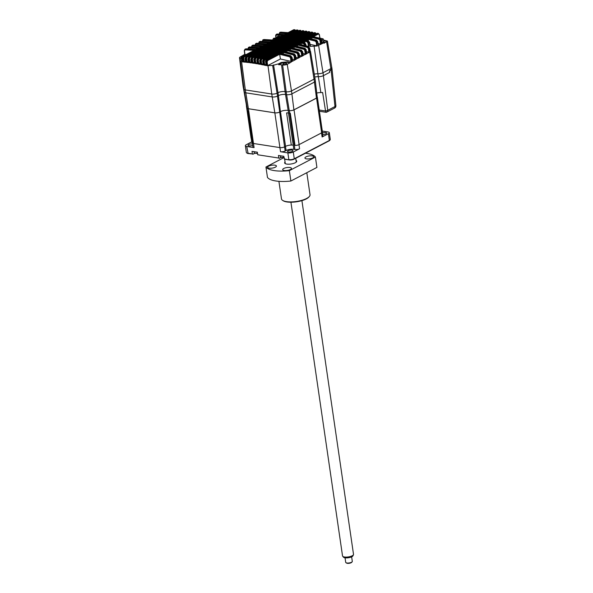 <?xml version="1.0" encoding="UTF-8"?>
<svg xmlns="http://www.w3.org/2000/svg" width="593" height="593" viewBox="0 0 593 593"><rect width="100%" height="100%" fill="white"/><g stroke="black" fill="none" stroke-linecap="round" stroke-linejoin="round"><path stroke-width="0.89" d="M283.387 63.621A1.89 0.623 171.7 0 1 285.418 63.169A1.89 0.623 171.7 0 1 286.678 63.57A1.89 0.623 171.7 0 1 286.234 64.066A1.89 0.623 171.7 0 1 284.21 64.511A1.89 0.623 171.7 0 1 282.943 64.118A1.89 0.623 171.7 0 1 283.387 63.621M242.055 57.981A1.89 0.623 171.7 0 1 240.966 57.58A1.89 0.623 171.7 0 1 241.41 57.091A1.89 0.623 171.7 0 1 242.374 56.765M323.459 41.236A1.89 0.623 171.7 0 1 325.483 40.784A1.89 0.623 171.7 0 1 326.743 41.184A1.89 0.623 171.7 0 1 326.298 41.68A1.89 0.623 171.7 0 1 324.275 42.125A1.89 0.623 171.7 0 1 323.015 41.732A1.89 0.623 171.7 0 1 323.459 41.236M321.473 39.775L323.2 38.871L323.37 39.976L327.418 41.058L324.097 43.267L324.008 42.696L321.999 43.741L321.354 40.005L319.975 38.308L319.39 38.612L311.681 36.736L308.679 38.3L316.558 40.139L317.707 41.606M302.823 42.251L304.743 41.243L304.958 42.859M306.944 41.762L304.743 41.265L304.624 40.48L307.256 41.073L306.944 41.762L307.915 42.918L308.419 46.469M307.915 42.918L308.53 42.859L309.072 46.617L308.449 46.647M308.493 41.028L309.798 42.407L309.427 42.652L308.123 40.828L307.256 41.073L308.53 42.859L309.427 42.652L310.102 46.373L314.105 46.18L317.892 73.777A5.048 1.66 -8.3 0 0 314.268 74.169M310.487 46.135L309.605 42.311M310.28 46.002L310.102 46.373L310.28 46.002M308.293 45.557L308.938 45.698M308.442 40.843L308.108 38.597L305.106 40.168L308.293 40.798L305.477 40.183M308.108 38.597L315.528 40.376L316.832 42.185L317.359 45.957L314.105 46.18M317.359 45.957L310.161 44.364M312.014 38.997L311.681 36.736M309.865 38.501L311.792 37.492L319.071 39.301L319.968 40.443L320.746 40.317L321.302 44.104L318.226 43.585M321.302 44.104L318.352 45.298M318.382 45.617L317.722 41.881L318.545 45.439M315.209 41.065L316.232 42.236L317.722 41.881L316.38 40.161L315.209 41.065L308.227 39.383M316.744 40.339L309.049 38.315M309.509 38.686L308.679 38.3L309.509 38.686M323.37 39.976L321.658 40.873M272.773 39.998L273.818 38.352L277.42 38.271L280.415 36.707L277.791 36.484A0.556 0.371 -85.6 0 0 277.531 37.189L279.74 37.366M276.864 38.182L277.531 37.189M283.676 34.95L280.963 36.366L278.258 36.129A0.556 0.378 -85.4 0 0 278.11 36.158L277.05 36.766L276.664 37.974L277.05 36.766L278.11 36.158L280.978 36.41L283.98 34.846L276.805 34.35A0.556 0.378 -87.3 0 0 276.553 35.046L283.306 35.506M280.415 36.707L279.74 37.337L280.415 36.707M280.111 36.81L277.405 38.226L274.989 38.085M274.366 38.093L273.492 38.367L276.857 38.567L273.884 40.398L263.937 39.553A0.556 0.378 -88.3 0 1 264.204 39.561M263.64 39.583L262.773 39.931A1.668 1.149 62.4 0 1 262.773 39.931A1.668 1.149 62.4 0 1 263.188 39.835L263.351 39.761M272.602 41.095L262.944 40.546A0.556 0.378 -88.4 0 1 263.181 39.842L262.269 41.436M269.037 42.955L259.371 42.407A0.556 0.378 -88.4 0 1 259.615 41.703L269.711 42.296L269.037 42.926L266.746 44.119L256.636 43.259A0.556 0.378 -88.3 0 1 256.769 43.23L266.694 43.815L269.407 42.4M265.471 44.816L255.805 44.267A0.556 0.378 -88.4 0 1 256.043 43.571L266.146 44.156L263.181 45.98L253.07 45.12A0.556 0.378 -88.3 0 1 253.204 45.09L263.129 45.676L265.842 44.26M261.898 46.677L252.24 46.128A0.556 0.378 -88.4 0 1 252.477 45.431L262.573 46.017L259.615 47.84L249.505 46.98A0.556 0.378 -88.3 0 1 249.638 46.951L259.564 47.536L262.276 46.121M258.333 48.544L248.667 47.989A0.556 0.378 -88.4 0 1 248.912 47.292L259.008 47.877L256.043 49.708L245.517 48.937L255.442 49.745L243.1 56.179L242.263 58.27L242.952 58.336L243.76 56.239L243.1 56.179A0.556 0.385 -117.6 0 0 242.937 56.209L242.937 56.209A0.556 0.385 -117.6 0 0 242.789 56.424M279.681 54.252L279.57 53.496L289.933 56.098L289.614 56.78L290.496 57.921L291.274 57.795L291.83 61.583L280.378 58.981L279.681 54.252L267.695 60.508L267.146 61.902L265.671 61.872L266.109 65.526L263.959 65.074L263.418 61.39L264.27 59.3A0.556 0.385 62.4 0 1 264.745 59.878L264.196 61.272L262.662 60.997M277.072 93.197L272.639 65.43L266.909 65.697L267.688 65.608L267.146 61.902M280.378 58.981L267.688 65.608M291.83 61.583L290.081 62.776L287.59 62.391A4.44 1.46 -8.3 0 0 281.393 63.362L278.71 64.763L278.584 63.844L281.26 62.443L287.509 61.828A302.237 208.054 62.4 0 1 290.044 62.517M272.639 65.43L278.584 63.844M278.71 64.763A5.574 1.831 171.7 0 1 281.527 64.822L282.616 64.993L286.174 91.774L285.077 91.596A5.055 1.66 -8.3 0 0 278.013 92.701L277.087 93.19A3.825 1.253 171.7 0 1 271.75 94.02L245.324 89.906A3.825 1.253 171.7 0 1 243.997 89.18A3.825 1.253 171.7 0 1 243.997 89.032M290.081 62.776L287.227 64.266A3.306 1.082 171.7 0 1 282.616 64.993M240.936 60.738L240.632 58.455A3.306 1.082 171.7 0 1 239.49 57.817A3.306 1.082 171.7 0 1 240.269 56.958L244.739 54.356M240.632 58.455L241.722 58.625A5.574 1.831 171.7 0 1 242.129 58.7M242.189 60.063L240.484 61.338L244.034 89.298M242.196 58.025L242.7 61.931L240.484 61.338M275.938 38.108L275.649 35.78L275.886 34.772L277.072 34.046L276.538 34.186M276.086 38.122L275.819 35.951L276.553 35.046M283.306 35.476L283.98 34.846L283.306 35.476M277.109 36.699L278.258 36.129A0.556 0.378 -85.4 0 1 278.399 36.18M286.879 33.645L279.777 33.186A0.556 0.371 -87.5 0 1 280.022 32.489L287.553 32.978L286.871 33.616L284.588 34.809L277.072 34.046A0.556 0.378 -87.4 0 1 277.205 34.016L276.538 34.194M278.977 34.105L280.608 32.185L288.116 32.682L293.594 29.776A0.556 0.385 62.4 0 1 293.75 29.746L294.187 29.65M243.389 61.316L244.123 60.931M254.768 50.405L245.102 49.856A0.556 0.378 -88.4 0 1 245.339 49.152L245.932 48.848A0.556 0.378 -88.3 0 1 246.199 48.856M246.184 54.519L244.931 54.474L244.486 50.761L245.102 49.856M245.102 58.299L245.85 58.625L246.666 56.535L246.013 56.461L245.168 58.551L245.606 62.213L243.486 62.006L242.952 58.336L243.723 58.21L244.272 56.817A0.556 0.385 -117.6 0 0 243.76 56.239L294.41 29.806A0.556 0.385 62.4 0 1 294.929 30.384L295.803 31.029M245.317 61.309L244.257 61.857L243.723 58.21M310.384 32.971L309.502 32.326A0.556 0.385 62.4 0 0 309.02 31.748L308.36 31.637L257.718 58.07L258.37 58.181A0.556 0.385 62.4 0 1 258.859 58.759L258.311 60.152L257.532 60.271L258.37 58.181L309.516 31.659L308.36 31.637A0.556 0.385 62.4 0 0 308.175 31.659L308.849 31.548M260.053 63.221L258.074 63.962L257.532 60.271L256.851 60.152L257.288 63.822L255.146 63.473L254.605 59.789L255.435 57.699A0.556 0.385 62.4 0 1 255.924 58.27L255.375 59.663L254.264 59.73A1.668 1.075 -81.2 0 1 255.109 57.647A290.555 200.011 62.4 0 1 255.435 57.699L306.566 31.177L305.425 31.162A0.556 0.385 -117.6 0 0 305.247 31.184L305.247 31.184A0.556 0.385 -117.6 0 0 305.121 31.318M313.319 33.505L312.444 32.86A0.556 0.385 62.4 0 0 311.962 32.281L311.303 32.163L260.653 58.596L261.32 58.722A0.556 0.385 62.4 0 1 261.795 59.293L261.246 60.686L260.475 60.805L261.32 58.722L312.467 32.2L311.303 32.163A0.556 0.385 62.4 0 0 311.11 32.185L311.799 32.074M262.995 63.755L261.016 64.489L260.475 60.805L259.786 60.679L260.223 64.34L258.074 63.962M316.269 34.09L315.394 33.438A0.556 0.385 62.4 0 0 314.92 32.867L314.253 32.734L263.603 59.167L264.27 59.3L315.432 32.785L314.253 32.734A0.556 0.385 62.4 0 0 314.053 32.756L314.764 32.645M265.938 64.348L263.959 65.074M265.642 61.865L266.072 65.23M263.24 59.463A0.556 0.385 62.4 0 1 263.603 59.167L262.721 61.249L263.159 64.911L261.016 64.489M262.692 61.242L263.129 64.622M260.297 58.877A0.556 0.385 62.4 0 1 260.653 58.596L259.786 60.679M260.305 59.033L259.719 60.427L260.186 64.066M257.369 58.351A0.556 0.385 62.4 0 1 257.718 58.07L256.851 60.152M257.369 58.514L256.784 59.9L257.251 63.555M257.125 62.725L255.146 63.473M254.264 59.73L255.109 57.647M307.448 32.489L306.574 31.837L255.924 58.27M255.917 63.355L255.375 59.663M254.197 62.28L252.218 63.036L254.36 63.355L253.856 59.426M253.886 59.671L254.323 63.088M255.034 62.717L255.768 62.332M252.114 62.295L252.848 61.917M302.964 30.643L302.319 30.762A0.556 0.385 62.4 0 1 302.497 30.732L251.855 57.165L252.507 57.262A0.556 0.385 -117.6 0 1 253.003 57.832L252.455 59.226L252.996 62.91M250.935 59.003L251.677 57.195A0.556 0.385 -117.6 0 1 251.855 57.165L250.995 59.256L251.677 59.352L252.507 57.262L303.149 30.829A0.556 0.385 62.4 0 1 303.646 31.399L304.528 32.052M251.239 62.821L250.802 59.144L251.432 62.925L249.305 62.643L248.763 58.959L249.586 56.869A0.556 0.385 -117.6 0 1 250.083 57.447L249.534 58.84L250.076 62.51L249.305 62.643M251.136 61.954L250.076 62.51M249.193 61.924L249.935 61.539M299.287 30.51A0.556 0.385 62.4 0 1 299.406 30.384L300.71 30.347M248.015 58.625L248.927 56.787L249.586 56.869L300.228 30.436A0.556 0.385 62.4 0 1 300.733 31.014L301.607 31.659M248.222 61.605L246.391 62.302L248.519 62.547L248.082 58.877L248.763 58.959M246.288 61.598L247.022 61.212M297.108 29.932L296.5 30.058A0.556 0.385 62.4 0 1 296.663 30.028L246.013 56.461A0.556 0.385 -117.6 0 0 245.843 56.491L245.843 56.491A0.556 0.385 -117.6 0 0 245.687 56.713M247.162 62.161L246.629 58.499L247.177 57.106A0.556 0.385 -117.6 0 0 246.666 56.535L297.315 30.095A0.556 0.385 62.4 0 1 297.827 30.673L247.177 57.106M246.391 62.302L245.85 58.625L246.629 58.499M244.257 61.857L243.486 62.006M252.218 63.036L251.677 59.352M243.086 55.216A302.237 208.054 62.4 0 1 244.753 55.268M244.079 55.616L243.123 55.468M262.143 41.428L263.181 39.842L273.277 40.428L272.602 41.065L270.319 42.259L260.208 41.399A0.556 0.378 -88.3 0 1 260.342 41.362L270.267 41.947L272.98 40.532M256.043 43.571L255.131 45.157M252.477 45.431L251.565 47.017M319.79 38.1L323.2 38.871M319.99 38.219L319.36 34.572L318.404 33.416L317.885 33.497A0.556 0.385 62.4 0 1 318.352 34.068L319.167 34.468M324.008 42.696A302.237 208.054 -117.6 0 0 321.91 42.147M318.404 33.416L317.211 33.349L317.885 33.497L312.252 36.44L320.331 38.456M266.183 60.086A0.556 0.385 62.4 0 1 266.553 59.789L265.612 61.62M316.87 33.527A0.556 0.385 62.4 0 1 317.211 33.349L266.553 59.789L267.228 59.937A0.556 0.385 62.4 0 1 267.695 60.508M266.909 65.697L266.376 62.028L267.228 59.937L279.57 53.496M289.614 56.78L279.688 54.282M290.881 55.942L289.933 56.098L291.274 57.795L291.889 57.477L290.526 55.786L280.141 53.2L280.963 53.585L280.141 53.2L283.135 51.635L283.469 53.896M290.607 50.175L290.274 47.907L287.271 49.478L297.664 52.058L297.071 52.369L286.708 49.775L283.706 51.339L294.098 53.926L293.505 54.23L283.135 51.635M298.012 56.758L298.835 56.98M290.274 47.907L300.636 50.509L300.317 51.191L301.2 52.332L301.978 52.206L302.534 56.001L299.598 57.187M287.042 52.036L286.708 49.775M296.745 53.059L297.634 54.193L298.405 54.074L297.071 52.369L296.745 53.059L286.819 50.561M297.634 54.193L298.183 57.929L295.907 57.313M299.673 57.491L299.028 53.748L298.405 54.074L298.961 57.862L296.033 59.048M298.961 57.862L298.183 57.929M296.1 59.352L295.455 55.609L294.84 55.935L293.505 54.23L293.179 54.919L294.069 56.053L294.84 55.935L295.396 59.723L292.534 61.22L292.015 57.321L290.918 56.098M295.396 59.723L292.342 59.174M293.179 54.919L283.254 52.421M284.529 51.724L283.706 51.339L284.529 51.724M288.102 49.856L287.271 49.478L288.102 49.856M300.317 51.191L290.392 48.693M301.2 52.332L301.748 56.068L299.472 55.445M302.534 56.001L301.748 56.068M297.412 44.186L307.774 46.78L309.109 48.485L309.679 48.092L308.138 46.432L307.448 47.47L297.523 44.972L297.412 44.186L294.41 45.75L304.802 48.337L304.209 48.648L293.928 46.069L290.926 47.633L301.414 50.175L302.534 51.635M297.745 46.447L297.523 44.972L295.588 45.95M307.448 47.47L308.338 48.604L309.109 48.485L309.665 52.273L306.448 51.68M309.665 52.273L306.737 53.466M306.803 53.77L306.158 50.027L305.543 50.346L304.209 48.648L303.883 49.33L304.772 50.472L305.543 50.346L306.099 54.141L303.171 55.327M306.099 54.141L302.882 53.54M301.578 54.897L302.4 55.119M303.883 49.33L294.039 46.854L294.239 48.33M303.238 55.631L302.726 51.739M291.756 48.026L290.926 47.633L291.756 48.026M292.119 47.833L294.039 46.832L293.928 46.069M305.158 48.493L306.099 49.775M295.232 46.135L294.41 45.75L295.232 46.135M307.789 46.78A1.668 1.149 62.4 0 1 309.131 48.47L314.038 79.173M310.139 50.79L309.679 48.092M305.81 45.728L305.847 44.312L306.099 45.802M301.311 44.594L300.985 42.318L297.982 43.889L308.323 46.41L298.346 43.904M298.805 44.275L297.982 43.889L298.805 44.275M301.096 43.111L303.683 43.734L304.001 43.044L300.985 42.318M303.683 43.734L304.824 45.468M304.743 44.935L305.647 44.705L304.001 43.044L304.283 42.666L305.825 44.178M304.624 42.763L301.637 42.044L302.46 42.437L301.637 42.044L304.624 40.48M305.936 40.546L305.106 40.168L305.936 40.546M316.232 42.236L316.766 45.965M243.493 85.066A3.825 1.253 171.7 0 1 242.856 84.502A3.825 1.253 171.7 0 1 242.856 84.362M242.856 84.502L243.278 87.408A3.825 1.253 -8.3 0 0 243.864 87.949M243.997 89.18L244.42 92.085A3.825 1.253 -8.3 0 0 245.747 92.812L272.172 96.926A3.825 1.253 -8.3 0 0 277.509 96.088L277.087 93.19M314.905 78.024A3.825 1.253 171.7 0 1 314.95 78.165A3.825 1.253 171.7 0 1 314.053 79.165L291.504 90.937A3.825 1.253 171.7 0 1 286.16 91.767L286.582 94.672L285.5 94.502A5.055 1.66 -8.3 0 0 278.436 95.606L277.509 96.088M286.582 94.672A3.825 1.253 -8.3 0 0 291.926 93.835L314.475 82.071A3.825 1.253 -8.3 0 0 315.372 81.071L314.95 78.165M331.769 67.461L330.901 68.61L323 72.731A4.381 1.438 171.7 0 1 317.885 73.777L318.308 76.682A5.048 1.66 -8.3 0 0 314.75 77.06M318.308 76.682A4.381 1.438 -8.3 0 0 323.43 75.637L329.686 72.368L329.493 71.019L332.043 69.151L331.806 67.558M298.101 57.38L298.235 56.817M252.692 145.352A2.772 0.912 171.7 0 1 249.779 145.908A2.772 0.912 171.7 0 1 248.074 145.322A2.772 0.912 171.7 0 1 248.726 144.596A2.772 0.912 171.7 0 1 252.492 143.973M288.146 150.733A2.772 0.912 171.7 0 1 291.126 150.073A2.772 0.912 171.7 0 1 292.986 150.652A2.772 0.912 171.7 0 1 292.327 151.378A2.772 0.912 171.7 0 1 289.347 152.038A2.772 0.912 171.7 0 1 287.494 151.46A2.772 0.912 171.7 0 1 288.146 150.733M322.436 132.899A2.772 0.912 171.7 0 1 326.624 133.099A2.772 0.912 171.7 0 1 325.965 133.825A2.772 0.912 171.7 0 1 322.666 134.485M278.814 158.057L257.74 154.78L278.814 158.057L278.436 155.462L283.788 156.3L284.603 159.22L289.28 159.954A3.328 1.09 -8.3 0 0 293.935 159.228L329.041 140.897A3.328 1.09 -8.3 0 0 329.678 140.437L330.123 139.904A3.884 1.275 171.7 0 1 329.382 140.445L329.041 140.897M284.166 158.887L289.28 159.954M317.196 96.941A3.328 1.09 171.7 0 1 317.366 97.215A3.328 1.09 171.7 0 1 316.58 98.09L321.651 132.832A3.328 1.09 -8.3 0 0 322.436 131.965L317.366 97.215M289.384 110.602L289.755 113.174A3.328 1.09 -8.3 0 0 290.318 113.233L295.01 145.381A3.41 1.119 171.7 0 1 294.254 145.322L294.313 145.329A3.328 1.09 -8.3 0 0 295.403 145.396A3.328 1.09 -8.3 0 0 299.102 144.603L294.032 109.853L316.58 98.09M299.102 144.603L321.651 132.832M294.313 145.329L294.921 149.48A3.328 1.09 -8.3 0 0 299.569 148.754L298.976 144.662M247.281 108.185L247.652 110.698A3.328 1.09 -8.3 0 0 248.245 111.202L252.937 143.358A3.328 1.09 -8.3 0 0 253.493 143.491L279.918 147.598A3.328 1.09 -8.3 0 0 284.566 146.871L285.552 146.36A5.552 1.823 171.7 0 1 289.265 145.241A5.552 1.823 171.7 0 1 293.231 145.159L293.831 149.31A5.552 1.823 -8.3 0 0 286.085 150.518L285.485 146.397M293.164 145.152A5.463 1.794 -8.3 0 0 291.304 145.048L286.612 112.892A5.463 1.794 171.7 0 1 288.472 112.996L293.231 145.159M294.921 149.48L293.831 149.31M290.318 113.233A3.41 1.119 171.7 0 1 289.562 113.167L288.472 112.996M295.01 145.381A3.328 1.09 -8.3 0 0 295.403 145.396M294.032 109.853A3.328 1.09 171.7 0 1 290.333 110.646A3.328 1.09 -8.3 0 1 289.251 110.58L288.161 110.417A5.552 1.823 171.7 0 0 284.195 110.491A5.552 1.823 171.7 0 0 280.482 111.617L279.503 112.129A3.328 1.09 171.7 0 1 274.848 112.855L279.918 147.598M289.755 113.174L288.606 112.996A5.552 1.823 -8.3 0 0 286.612 112.892M289.265 145.241A5.552 1.823 171.7 0 1 291.304 145.048M253.493 143.491L248.423 108.741L274.848 112.855M246.132 103.493L246.495 105.984A3.328 1.09 -8.3 0 0 246.97 106.443M248.423 108.741A3.328 1.09 171.7 0 1 247.385 108.326A3.328 1.09 -8.3 0 1 247.259 108.096L244.494 92.271M252.937 143.358A3.41 1.119 171.7 0 1 252.233 142.809L247.54 110.654A3.41 1.119 171.7 0 1 247.6 110.372M248.245 111.202A3.41 1.119 171.7 0 1 247.54 110.654M252.225 142.75A3.328 1.09 171.7 0 1 251.788 142.305L251.21 138.369M251.617 138.621A3.41 1.119 171.7 0 1 251.091 138.132L246.399 105.984A3.41 1.119 171.7 0 1 246.458 105.702M246.977 106.488A3.41 1.119 171.7 0 1 246.399 105.984M252.351 143.046L252.929 146.982A3.328 1.09 -8.3 0 0 254.078 147.62L253.478 143.484M251.728 141.883L246.295 144.714A3.884 1.275 171.7 0 0 245.376 145.73L246.362 152.475A3.884 1.275 171.7 0 0 246.666 152.875A3.884 1.275 171.7 0 0 247.704 153.216L252.388 153.943L252.01 151.348L257.362 152.186L257.74 154.78M246.666 152.875L247.244 153.261A3.328 1.09 -8.3 0 0 248.141 153.55L246.725 146.471A3.884 1.275 171.7 0 1 245.376 145.73M246.725 146.471L254.078 147.62M248.141 153.55L252.388 153.943M252.826 154.276L254.605 153.35A3.551 1.164 171.7 0 1 254.953 153.187M279.251 158.39L281.03 157.456A3.551 1.164 171.7 0 1 281.341 157.315M286.085 150.518L285.159 151.007A3.328 1.09 171.7 0 1 280.511 151.734L287.864 152.875L288.85 159.621A3.884 1.275 171.7 0 0 294.276 158.768L329.382 140.445L328.403 133.707L322.118 136.983A3.328 1.09 171.7 0 0 322.903 136.108L322.347 132.283M293.935 159.228L294.276 158.768L293.29 152.03A3.884 1.275 171.7 0 1 287.864 152.875M293.29 152.03L299.569 148.754M322.303 131.06L327.973 131.942A3.884 1.275 171.7 0 1 329.315 132.691A3.884 1.275 171.7 0 1 328.403 133.707M329.315 132.691L330.301 139.429A3.884 1.275 171.7 0 1 330.123 139.904M316.744 93.049A5.545 1.823 171.7 0 1 320.857 92.582A3.884 1.275 -8.3 0 0 322.629 92.471L325.535 110.995L326.283 112.114M246.139 103.219A3.328 1.09 -8.3 0 0 246.117 103.427A3.328 1.09 -8.3 0 0 246.51 103.834M245.324 89.906L248.408 108.727A3.328 1.09 171.7 0 1 247.385 108.326M248.408 108.727L274.833 112.833A3.328 1.09 -8.3 0 0 279.481 112.107L280.407 111.625A5.552 1.823 171.7 0 1 284.195 110.491M291.897 93.85L293.898 109.853A3.328 1.09 171.7 0 1 290.333 110.646M293.898 109.853L316.447 98.09A3.328 1.09 -8.3 0 0 317.233 97.222L315.357 81.271M329.634 70.723L332.013 68.958M329.664 70.93L329.686 72.353M323.393 75.652L327.736 110.32L334.978 106.54L335.897 105.561L332.043 69.255M326.624 41.947L331.124 70.167L334.978 106.54A2.216 1.527 62.4 0 1 334.326 108.193L334.326 108.193C335.445 107.718 335.964 106.844 335.897 105.561M319.412 111.262L326.15 112.314L327.084 111.973A2.216 1.527 62.4 0 0 327.736 110.32A3.358 1.104 -8.3 0 1 325.535 110.995L319.234 110.009M254.063 151.675L254.204 152.646A3.106 1.023 -8.3 0 0 254.716 153.105A3.106 1.023 -8.3 0 0 255.235 153.231A3.106 1.023 -8.3 0 0 257.51 153.194M280.304 155.751L280.445 156.73A3.106 1.023 -8.3 0 0 280.956 157.189A3.106 1.023 -8.3 0 0 281.475 157.315A3.106 1.023 -8.3 0 0 283.928 157.249M352.153 561.793L351.701 562.327A2.772 0.912 171.7 0 1 347.542 563.35A2.772 0.912 171.7 0 1 346.557 563.076L345.971 562.698A3.328 1.09 -8.3 0 0 347.157 563.024A3.328 1.09 -8.3 0 0 352.153 561.793A3.328 1.09 -8.3 0 0 352.301 561.386L351.642 556.857M353.458 554.707L352.976 555.789A4.907 1.609 171.7 0 1 345.452 557.865A4.907 1.609 171.7 0 1 343.466 557.183L342.695 556.271A5.552 1.823 -8.3 0 0 344.941 557.049A5.552 1.823 -8.3 0 0 353.458 554.707A5.552 1.823 -8.3 0 0 353.51 554.329L301.911 200.619M290.933 202.228L342.532 555.93A5.552 1.823 -8.3 0 0 342.695 556.271M345.052 557.82L345.712 562.349A3.328 1.09 -8.3 0 0 345.971 562.698M290.422 169.524A4.44 1.46 -8.3 0 0 291.467 168.368A4.44 1.46 -8.3 0 0 288.502 167.426A4.44 1.46 -8.3 0 0 283.736 168.486A4.44 1.46 -8.3 0 0 282.683 169.65A4.44 1.46 -8.3 0 0 285.656 170.584A4.44 1.46 -8.3 0 0 290.422 169.524M312.674 157.916A4.44 1.46 -8.3 0 0 313.719 156.752A4.44 1.46 -8.3 0 0 310.747 155.818A4.44 1.46 -8.3 0 0 305.981 156.871A4.44 1.46 -8.3 0 0 304.935 158.034A4.44 1.46 -8.3 0 0 307.9 158.968A4.44 1.46 -8.3 0 0 312.674 157.916M275.367 167.182A4.44 1.46 -8.3 0 0 276.42 166.025A4.44 1.46 -8.3 0 0 273.447 165.084A4.44 1.46 -8.3 0 0 268.681 166.144A4.44 1.46 -8.3 0 0 267.636 167.3A4.44 1.46 -8.3 0 0 270.601 168.242A4.44 1.46 -8.3 0 0 275.367 167.182M278.91 181.325L281.467 198.855A14.425 4.737 -8.3 0 0 282.594 200.36A14.425 4.737 -8.3 0 0 306.618 198.47A14.425 4.737 -8.3 0 0 309.368 196.453A14.425 4.737 -8.3 0 0 310.02 194.689L306.811 172.704M309.368 196.453L308.916 196.98A13.869 4.551 171.7 0 1 306.277 198.922A13.869 4.551 171.7 0 1 283.18 200.738L282.594 200.36M283.98 157.59L265.946 167.004L267.458 177.374A25.521 8.384 -8.3 0 0 290.874 181.021L316.921 167.426L315.402 157.056A25.521 8.384 -8.3 0 0 305.402 153.239M290.874 181.021L289.362 170.643A25.521 8.384 -8.3 0 1 265.946 167.004M315.402 157.056L289.362 170.643M296.129 160.985A4.44 1.46 -8.3 0 0 296.611 160.866M296.048 160.399A6.1 2.001 171.7 0 1 295.277 162.741A6.1 2.001 171.7 0 1 287.546 164.165A6.1 2.001 171.7 0 1 285.063 162M308.227 39.353L306.299 40.361M322.985 72.739L318.641 45.498M319.071 39.301L319.39 38.612L320.746 40.317L321.295 39.753M319.968 40.443L320.516 44.178M276.175 39.234L273.573 39.049M262.328 41.443L262.944 40.546M259.615 41.703L258.696 43.296M258.756 43.311L259.371 42.407M255.19 45.172L255.805 44.267M251.625 47.032L252.24 46.128M248.912 47.292L247.993 48.885M248.052 48.893L248.667 47.989M287.509 61.828L287.59 62.391M281.26 62.443L281.393 63.362M291.926 93.835L287.227 64.266M281.527 64.822L285.092 91.604M278.436 95.606L273.566 64.941M271.764 94.028L268.029 65.949M241.929 60.197L241.722 58.625M245.339 89.914L241.603 61.835M280.022 32.489L278.962 33.979L279.777 33.186M293.483 29.887A0.556 0.385 62.4 0 1 293.594 29.776L288.102 32.637M245.339 49.152L244.486 50.761M294.929 30.384L244.272 56.817M309.502 32.326L258.859 58.759M258.852 63.844L258.311 60.152M312.444 32.86L261.795 59.293M261.787 64.385L261.246 60.686M315.394 33.438L264.745 59.878M264.737 64.971L264.196 61.272M262.529 61.138L263.403 59.189L314.053 32.756A0.556 0.385 62.4 0 0 313.919 32.904M310.984 32.326A0.556 0.385 62.4 0 1 311.11 32.185L260.46 58.618M308.049 31.8A0.556 0.385 62.4 0 1 308.175 31.659L257.532 58.099M306.574 31.837A0.556 0.385 -117.6 0 0 306.077 31.266A290.555 200.011 -117.6 0 0 305.425 31.162L254.782 57.595A0.556 0.385 62.4 0 0 254.597 57.625L305.906 31.073M254.441 57.869A0.556 0.385 62.4 0 1 254.597 57.625L253.73 59.567M302.2 30.888A0.556 0.385 62.4 0 1 302.319 30.762L251.677 57.195A0.556 0.385 -117.6 0 0 251.514 57.432M303.646 31.399L253.003 57.832M248.326 62.45L247.881 58.766L248.756 56.817L299.406 30.384A0.556 0.385 62.4 0 1 299.576 30.354L248.927 56.787A0.556 0.385 -117.6 0 0 248.756 56.817L248.756 56.817A0.556 0.385 -117.6 0 0 248.6 57.047M300.733 31.014L250.083 57.447M296.381 30.169A0.556 0.385 62.4 0 1 296.5 30.058L245.843 56.491L244.976 58.44L245.413 62.124M297.827 30.673L298.702 31.325M319.227 34.72L319.827 38.197M318.352 34.068L313.43 36.64M265.479 61.761C265.59 60.523 265.879 59.871 266.353 59.811L317.729 33.267M290.496 57.921L291.044 61.657M290.385 48.663L288.457 49.671M298.02 52.214L298.968 53.496M286.819 50.531L284.885 51.539M294.454 54.082L295.396 55.364M283.246 52.392L281.319 53.4M294.069 56.053L294.61 59.789M308.338 48.604L308.886 52.34M301.585 50.353L291.296 47.648M302.593 51.887L301.229 50.197L300.636 50.509L301.978 52.206L302.593 51.887M304.772 50.472L305.313 54.208M301.088 43.081L299.161 44.09M274.833 112.833L271.75 94.02M285.077 91.596L285.5 94.502M314.475 82.071L314.053 79.165M323.43 75.637L323 72.731M289.562 113.167L294.254 145.322M288.235 110.424L288.606 112.996M285.552 146.36L280.482 111.617M285.159 151.007L277.48 96.103M279.903 147.598L280.511 151.734M321.525 132.899L322.118 136.983M280.407 111.625L278.406 95.621M285.529 94.509L288.161 110.417M286.619 94.68L289.251 110.58M314.446 82.086L316.447 98.09M318.33 76.682L320.857 92.582M327.418 41.058L331.821 67.75M322.125 43.578L321.488 39.85L320.161 38.286L312.622 36.455M273.492 38.367L272.587 39.983M264.07 39.523L273.833 40.087L276.553 38.671M258.578 43.289L259.193 41.799M247.874 48.878L248.489 47.388M239.49 57.817L242.893 84.629M243.938 61.968L243.827 61.086M276.546 34.186L275.626 35.839L275.908 38.108M277.205 34.016L284.536 34.498L287.249 33.089M279.592 32.578L280.178 32.274M288.109 32.637L280.748 32.148M244.739 54.408L244.294 50.65L244.924 49.249M242.507 61.842L242.07 58.158C242.248 56.809 242.537 56.157 242.937 56.209L255.138 49.849M295.937 30.88L294.854 29.709M310.51 32.823L309.516 31.659M313.452 33.356L312.474 32.2M316.403 33.942L315.432 32.785M307.582 32.333L306.566 31.177M304.654 31.896L303.623 30.732M301.741 31.511L300.036 30.265M298.835 31.17L297.768 30.006M259.793 41.488L260.342 41.362M256.22 43.348L256.769 43.23M255.627 43.66L254.997 45.061M252.655 45.209L253.204 45.09M252.062 45.52L251.432 46.921M249.09 47.077L249.638 46.951M246.065 48.811L255.991 49.397L258.704 47.981M299.799 57.328L299.154 53.6L297.842 52.036L287.642 49.493M296.233 59.196L295.588 55.46L294.276 53.896L284.077 51.354M292.66 61.057L292.015 57.321M290.711 55.757L280.511 53.214M294.78 45.765L304.98 48.307L306.292 49.879M310.502 51.287L314.95 78.291M302.007 42.059L304.461 42.637L305.877 44.245M246.117 103.427L243.36 87.601M334.326 108.193L327.084 111.973M254.716 153.105A5.552 5.552 0 0 0 257.54 153.379M280.956 157.189A5.552 5.552 0 0 0 283.958 157.434M296.285 162.052L295.737 158.287M285.307 163.653L284.662 159.235"/></g></svg>
